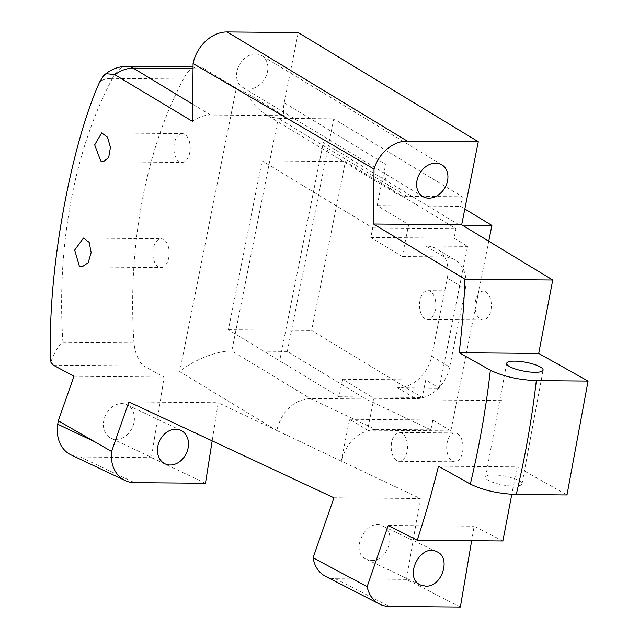 <?xml version="1.0" encoding="UTF-8"?>
<svg xmlns="http://www.w3.org/2000/svg" width="639" height="639" viewBox="0 0 639 639"><rect width="100%" height="100%" fill="white"/><g stroke="black" fill="none" stroke-linecap="round" stroke-linejoin="round"><path stroke-width="0.48" stroke-dasharray="3.19 2.4" d="M396.635 460.527A14.417 8.171 90.5 0 1 391.324 444.488A14.417 8.171 90.5 0 1 399.487 432.467A14.417 8.171 90.5 0 1 402.091 433.242A14.417 8.171 90.5 0 1 407.402 449.289A14.417 8.171 90.5 0 1 399.231 461.31A14.417 8.171 90.5 0 1 396.635 460.527M452.14 461.023A14.417 8.171 -89.5 0 0 454.736 461.797A14.417 8.171 -89.5 0 0 462.908 449.784A14.417 8.171 -89.5 0 0 457.588 433.737A14.417 8.171 -89.5 0 0 454.992 432.962A14.417 8.171 -89.5 0 0 446.829 444.976A14.417 8.171 -89.5 0 0 452.14 461.023M424.967 318.749A14.417 8.171 90.5 0 1 419.655 302.702A14.417 8.171 90.5 0 1 427.818 290.689A14.417 8.171 90.5 0 1 430.422 291.464A14.417 8.171 90.5 0 1 435.734 307.511A14.417 8.171 90.5 0 1 427.563 319.524A14.417 8.171 90.5 0 1 424.967 318.749M480.472 319.244A14.417 8.171 -89.5 0 0 483.068 320.019A14.417 8.171 -89.5 0 0 491.231 307.998A14.417 8.171 -89.5 0 0 485.92 291.951A14.417 8.171 -89.5 0 0 483.324 291.176A14.417 8.171 -89.5 0 0 475.152 303.198A14.417 8.171 -89.5 0 0 480.472 319.244M397.594 387.793L415.574 398.696A33.675 26.303 121.2 0 0 449.696 367.082L431.708 356.179A33.675 26.303 -58.8 0 1 397.594 387.793L439.217 388.161L467.548 246.382L454.065 238.203L455.974 228.65L345.387 161.611L311.648 330.467L422.235 397.514L425.734 379.989L439.217 388.161M415.574 398.696L373.951 398.329L342.48 379.246L425.734 379.989M465.288 289.02A33.675 26.303 121.2 0 0 455 259.977A33.675 26.303 121.2 0 0 443.905 256.91L425.925 246.015A33.675 26.303 -58.8 0 1 437.012 249.074A33.675 26.303 -58.8 0 1 447.308 278.117L465.288 289.02L449.696 367.082M431.708 356.179L447.308 278.117M193.186 68.692L204.328 68.796L236.334 88.198A33.675 8.85 11.3 0 0 245.943 92.615C251.47 102.368 257.988 109.596 265.512 114.277L272.014 117.296L278.269 118.351L231.797 350.939L310.25 398.496L375.381 429.376C358.175 431.165 346.793 441.725 341.25 461.07L276.743 430.486C281.911 410.965 293.077 400.302 310.25 398.496L365.756 398.992L287.294 351.434L333.774 118.846L462.34 196.788L460.431 206.341L464.833 209.017M460.36 607.05L406.516 579.389L420.286 498.54L341.25 461.07L349.597 419.288L367.585 430.183L373.951 398.329M342.48 379.246L338.982 396.771L228.395 329.732L262.134 160.868L372.721 227.907L370.812 237.468L402.282 256.543L408.648 224.68L377.178 205.606L385.453 164.191A33.675 26.303 121.2 0 0 395.749 193.234A33.675 26.303 121.2 0 0 406.835 196.293L462.34 196.788M192.491 121.378A33.675 26.303 121.2 0 1 210.59 115.028L283.988 115.675A33.675 26.303 -58.8 0 1 284.203 102.807L298.229 32.581M566.993 494.945L517.039 466.885L511.799 494.338M502.893 540.969L474.13 526.201L471.662 540.698M375.381 429.376L430.886 429.871L365.756 398.992M287.294 351.434L231.797 350.939C217.236 350.571 192.403 360.444 179.695 371.65L236.334 88.198M179.695 371.65L276.743 430.486L218.187 402.722L212.172 440.838M205.478 483.276L151.403 457.636L164.111 377.082L143.583 365.963A32.573 18.451 90.5 0 1 133.95 342.728A325.003 184.08 90.5 0 1 183.465 79.044A33.675 19.074 -89.5 0 1 198.266 66.983A33.675 19.074 -89.5 0 1 204.328 68.796M184.767 134.398A14.417 8.171 -89.5 0 0 182.171 133.615A14.417 8.171 -89.5 0 0 174.008 145.636A14.417 8.171 -89.5 0 0 179.319 161.683A14.417 8.171 -89.5 0 0 181.915 162.458A14.417 8.171 -89.5 0 0 190.087 150.437A14.417 8.171 -89.5 0 0 184.767 134.398M163.76 239.537A14.417 8.171 -89.5 0 0 161.164 238.762A14.417 8.171 -89.5 0 0 152.993 250.776A14.417 8.171 -89.5 0 0 158.304 266.822A14.417 8.171 -89.5 0 0 160.908 267.597A14.417 8.171 -89.5 0 0 169.071 255.584A14.417 8.171 -89.5 0 0 163.76 239.537M425.925 246.015L467.548 246.382M283.988 115.675L245.943 92.615M406.835 196.293L278.269 118.351L333.774 118.846M438.466 466.19L517.039 466.885M493.835 474.945A18.523 4.537 10.5 0 0 485.592 477.165A18.523 4.537 10.5 0 0 502.973 485.009A18.523 4.537 10.5 0 0 522.007 483.923A18.523 4.537 10.5 0 0 519.06 480.68A18.523 4.537 10.5 0 0 493.835 474.945M255.728 53.988A18.523 14.465 121.2 0 0 238.075 67.598A18.523 14.465 121.2 0 0 242.628 87.343A18.523 14.465 121.2 0 0 248.723 89.029A18.523 14.465 121.2 0 0 266.375 75.418A18.523 14.465 121.2 0 0 261.83 55.673A18.523 14.465 121.2 0 0 255.728 53.988M388.216 525.434L474.13 526.201M325.594 576.378A33.675 26.694 117.2 0 0 335.467 578.758L406.516 579.389M333.933 497.773L420.286 498.54M371.523 560.467C387.761 561.529 397.354 531.936 382.681 526.033C366.027 517.151 348.982 552.048 366.419 559.325L371.523 560.467M128.894 401.931L218.187 402.722M71.065 454.904A33.675 26.846 115.4 0 0 80.362 457.005L151.403 457.636M372.721 227.907L455.974 228.65M370.812 237.468L454.065 238.203M402.282 256.543L443.905 256.91M338.982 396.771L422.235 397.514M228.395 329.732L311.648 330.467M262.134 160.868L345.387 161.611M349.597 419.288L432.851 420.023L430.886 429.871M367.585 430.183L450.838 430.926L432.851 420.023M488.747 241.207L450.838 430.926M408.648 224.68L462.269 225.16M377.178 205.606L460.431 206.341M127.217 66.352A33.675 19.074 -89.5 0 0 112.424 78.413A33.675 17.7 25.6 0 0 99.852 81.616M99.764 81.808A33.675 18.827 -151.9 0 1 112.424 78.413L183.465 79.044M116.074 439.36A18.523 14.761 115.4 0 0 133.423 424.751A18.523 14.761 115.4 0 0 126.834 404.735A18.523 14.761 115.4 0 0 121.722 403.584A18.523 14.761 115.4 0 0 104.365 418.194A18.523 14.761 115.4 0 0 110.962 438.21A18.523 14.761 115.4 0 0 116.074 439.36M112.424 78.413A325.003 184.08 -89.5 0 0 62.91 342.097C60.282 342.408 52.206 356.179 50.928 362.313M53.317 365.165L143.583 365.963M73.964 376.283L164.111 377.082M62.91 342.097L133.95 342.728M425.973 399.918L503.26 400.605M280.329 357.592L323.302 142.529L459.96 225.375M323.302 142.529L320.123 158.456M284.203 102.807L385.453 164.191M335.467 578.758L389.311 606.419M80.362 457.005L134.438 482.645M210.59 115.028L193.074 104.405M399.231 461.31L454.736 461.797M399.487 432.467L454.992 432.962M427.563 319.524L483.068 320.019M427.818 290.689L483.324 291.176M455 259.977L437.012 249.074M81.984 266.894L160.908 267.597M83.453 238.067L161.164 238.762M103.27 161.763L181.915 162.458M101.689 132.904L182.171 133.615M395.749 193.234L265.512 114.277M193.146 66.935L198.266 66.983M522.015 483.915L543.086 370.101M485.592 477.157L506.655 363.351M441.876 164.822L261.83 55.673M422.675 196.492L242.628 87.343M180.909 430.374L126.834 404.735M165.038 463.842L110.962 438.21M436.86 551.721L382.681 526.033M420.598 585.012L366.419 559.325"/><path stroke-width="0.96" d="M470.336 484.074L438.466 466.19A825.484 647.738 -59.9 0 1 417.211 540.211L388.216 525.434L367.153 586.658L313.102 557.799L333.933 497.773L128.894 401.931L111.601 451.477L58.277 420.813L73.964 376.283L53.317 365.165L50.928 362.313C46.359 275.521 71.177 144.27 99.764 81.808L103.654 75.682L106.625 73.709L114.685 74.627L192.491 121.378L193.074 63.565L374.031 169.071A33.675 26.303 -58.8 0 1 407.235 141.099L227.188 31.95L298.229 32.581L478.284 141.73L461.677 224.8L552.743 280.01L538.709 353.447L588.072 381.092L566.993 494.945L516.248 494.49C525.234 456.534 531.928 418.577 536.345 380.628C518.405 379.885 503.077 376.411 490.361 370.221C486.063 408.169 479.386 446.118 470.336 484.074C482.996 490.265 498.292 493.739 516.248 494.49M511.799 494.338L502.893 540.969L417.211 540.211M471.662 540.698L460.36 607.05L389.311 606.419A33.675 26.694 -62.8 0 1 379.438 604.031A33.675 26.694 -62.8 0 1 367.153 586.658M212.172 440.838L205.478 483.276L134.438 482.645A33.675 26.846 -64.6 0 1 125.14 480.544A33.675 26.846 -64.6 0 1 111.601 451.477M79.34 266.12L74.683 250.049L83.453 238.075L89.164 242.349L91.161 252.565L88.182 262.733L81.984 266.894L79.34 266.12M100.706 160.98L94.684 144.885L101.689 132.904L107.504 137.193L110.435 147.409L108.678 157.577L103.27 161.755L100.706 160.98M374.031 169.071L373.519 224.025L464.936 279.227A825.484 647.738 -59.9 0 1 459.185 352.744L490.361 370.221M536.345 380.628L588.072 381.092M459.185 352.744L538.709 353.447M509.61 366.594A18.523 4.529 -169.5 0 1 506.655 363.351A18.523 4.529 -169.5 0 1 520.066 361.45A18.523 4.529 -169.5 0 1 540.131 366.858A18.523 4.529 -169.5 0 1 543.086 370.101A18.523 4.529 -169.5 0 1 529.675 372.002A18.523 4.529 -169.5 0 1 509.61 366.594M227.188 31.95A33.675 26.303 121.2 0 0 193.074 63.565M425.702 586.155L420.598 585.012C403.161 577.736 420.206 542.838 436.86 551.721C451.533 557.623 441.94 587.217 425.702 586.155M313.102 557.799A33.675 26.694 117.2 0 0 325.594 576.378L379.438 604.031M170.15 465A18.523 14.761 -64.6 0 1 165.038 463.842A18.523 14.761 -64.6 0 1 159.63 440.782A18.523 14.761 -64.6 0 1 180.909 430.374A18.523 14.761 -64.6 0 1 187.507 450.391A18.523 14.761 -64.6 0 1 170.15 465M58.277 420.813L57.742 424.232A33.675 26.846 115.4 0 0 71.065 454.904L125.14 480.544M462.269 225.16L491.902 225.423L488.747 241.207M464.833 209.017L491.902 225.423M193.074 104.405L133.287 68.165A33.675 26.303 121.2 0 0 114.884 74.739M193.186 68.692L133.287 68.165A33.675 19.074 -89.5 0 0 127.217 66.352A33.675 33.675 0 0 0 103.654 75.682M428.777 198.178A18.523 14.465 -58.8 0 1 422.675 196.492A18.523 14.465 -58.8 0 1 419.903 173.161A18.523 14.465 -58.8 0 1 441.876 164.822A18.523 14.465 -58.8 0 1 446.429 184.567A18.523 14.465 -58.8 0 1 428.777 198.178M373.519 224.025L461.677 224.8M407.235 141.099L478.284 141.73M464.936 279.227L552.743 280.01M93.446 441.158L57.742 424.232M127.217 66.352L193.146 66.935"/></g></svg>
